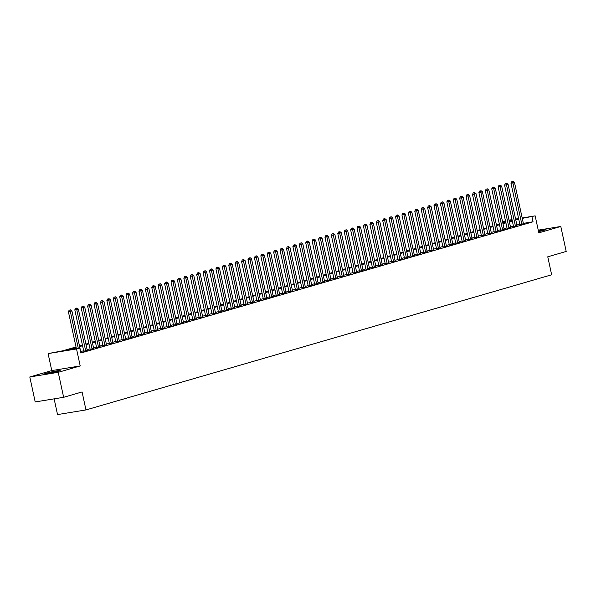 <?xml version="1.0" encoding="UTF-8"?>
<svg xmlns="http://www.w3.org/2000/svg" width="596" height="596" viewBox="0 0 596 596"><rect width="100%" height="100%" fill="white"/><g stroke="black" fill="none" stroke-linecap="round" stroke-linejoin="round"><path stroke-width="0.89" d="M538.568 231.628A7.986 0.477 -12.2 0 0 544.237 230.227A7.986 0.477 -12.2 0 0 546.048 229.52A7.986 0.477 -12.2 0 0 538.367 230.697M46.361 373.2A7.986 0.477 -12.2 0 0 44.551 373.908A7.986 0.477 -12.2 0 0 49.744 373.245A7.986 0.477 -12.2 0 0 58.348 371.241A7.986 0.477 -12.2 0 0 60.166 370.533A7.986 0.477 -12.2 0 0 54.974 371.196A7.986 0.477 -12.2 0 0 46.361 373.2M503.814 222.807L503.516 221.429L505.475 220.863M54.132 398.851L57.529 414.578L85.966 409.929L551.65 274.786L547.761 256.801L566.2 251.445L560.799 226.465L538.248 230.153M85.966 409.929L82.077 391.945L63.638 397.301L35.201 401.942L29.8 376.963L58.237 372.321L80.207 365.944L76.534 348.958L48.097 353.599L62.833 350.783L76.012 346.961M80.207 365.944L51.77 370.585L29.8 376.963M51.77 370.585L48.097 353.599M63.638 397.301L58.237 372.321M519.928 224.632L523.422 223.716M513.514 226.495L517.008 225.579M507.099 228.357L510.593 227.441M500.685 230.22L504.179 229.304M494.27 232.082L497.764 231.166M487.856 233.945L491.35 233.029M481.441 235.807L484.935 234.891M475.027 237.67L478.521 236.746M468.612 239.525L472.107 238.609M462.198 241.387L465.692 240.471M455.784 243.25L459.278 242.334M449.369 245.112L452.863 244.196M442.955 246.975L446.449 246.059M436.54 248.837L440.034 247.921M430.126 250.7L433.62 249.784M423.711 252.562L427.205 251.639M417.297 254.417L420.791 253.501M410.882 256.28L414.376 255.364M404.468 258.142L407.962 257.226M398.053 260.005L401.548 259.089M391.639 261.868L395.133 260.951M385.225 263.73L388.719 262.814M378.81 265.592L382.304 264.676M372.396 267.448L375.89 266.531M365.981 269.31L369.475 268.394M359.567 271.173L363.061 270.256M353.152 273.035L356.646 272.119M346.738 274.898L350.232 273.981M340.323 276.76L343.817 275.844M333.909 278.623L337.403 277.706M327.495 280.485L330.989 279.569M321.08 282.34L324.574 281.424M314.666 284.203L318.16 283.286M308.251 286.065L311.745 285.149M301.837 287.928L305.331 287.011M295.422 289.79L298.916 288.874M289.008 291.653L292.502 290.736M282.593 293.515L286.087 292.599M276.179 295.378L279.673 294.454M269.764 297.233L273.259 296.316M263.35 299.095L266.844 298.179M256.936 300.958L260.43 300.041M250.521 302.82L254.015 301.904M244.107 304.683L247.601 303.766M237.692 306.545L241.186 305.629M231.278 308.408L234.772 307.491M224.863 310.27L228.357 309.346M218.449 312.125L221.943 311.209M212.034 313.988L215.529 313.071M205.62 315.85L209.114 314.934M199.206 317.713L202.707 316.796M192.791 319.575L196.293 318.659M186.377 321.438L189.878 320.521M179.962 323.3L183.464 322.384M173.548 325.155L177.049 324.239M167.133 327.018L170.635 326.101M160.719 328.88L164.22 327.964M154.304 330.743L157.806 329.826M147.89 332.605L151.391 331.689M141.476 334.468L144.977 333.551M135.069 336.33L138.563 335.414M128.654 338.193L132.148 337.276M122.24 340.048L125.734 339.131M115.825 341.91L119.319 340.994M109.411 343.773L112.905 342.856M102.996 345.635L106.49 344.719M96.582 347.498L100.076 346.581M90.167 349.36L93.661 348.444M83.753 351.223L87.247 350.306M76.154 347.602L68.212 349.912L79.737 348.027L80.818 353.018L533.033 221.786L523.34 223.366M519.824 224.156L516.881 225.005M513.409 226.018L510.467 226.867M506.995 227.873L504.052 228.73M500.58 229.736L497.638 230.592M494.166 231.598L491.223 232.455M487.752 233.461L484.809 234.317M481.337 235.323L478.394 236.172M474.923 237.186L471.98 238.035M468.508 239.048L465.565 239.897M462.094 240.911L459.151 241.76M455.679 242.766L452.737 243.622M449.265 244.628L446.322 245.485M442.85 246.491L439.908 247.347M436.436 248.353L433.493 249.21M430.021 250.216L427.079 251.065M423.607 252.078L420.664 252.928M417.193 253.941L414.25 254.79M410.778 255.803L407.835 256.652M404.364 257.658L401.421 258.515M397.949 259.521L395.006 260.377M391.535 261.383L388.592 262.24M385.12 263.246L382.178 264.103M378.706 265.108L375.763 265.958M372.291 266.971L369.349 267.82M365.877 268.833L362.934 269.683M359.462 270.696L356.52 271.545M353.048 272.551L350.105 273.408M346.634 274.413L343.691 275.27M340.219 276.276L337.284 277.133M333.805 278.138L330.869 278.995M327.39 280.001L324.455 280.85M320.976 281.863L318.041 282.713M314.561 283.726L311.626 284.575M308.147 285.581L305.212 286.438M301.732 287.443L298.797 288.3M295.318 289.306L292.383 290.163M288.904 291.168L285.968 292.025M282.489 293.031L279.554 293.88M276.075 294.893L273.139 295.743M269.66 296.756L266.725 297.605M263.246 298.618L260.31 299.468M256.831 300.473L253.896 301.33M250.417 302.336L247.482 303.193M244.002 304.198L241.067 305.055M237.588 306.061L234.653 306.918M231.174 307.923L228.238 308.773M224.759 309.786L221.824 310.635M218.345 311.648L215.409 312.498M211.93 313.511L208.995 314.36M205.516 315.366L202.58 316.223M199.101 317.228L196.166 318.085M192.687 319.091L189.751 319.948M186.272 320.953L183.337 321.81M179.858 322.816L176.923 323.665M173.443 324.678L170.508 325.528M167.029 326.541L164.094 327.39M160.615 328.403L157.679 329.253M154.2 330.259L151.265 331.115M147.786 332.121L144.85 332.978M141.379 333.983L138.436 334.84M134.964 335.846L132.021 336.703M128.55 337.709L125.607 338.558M122.135 339.571L119.193 340.42M115.721 341.433L112.778 342.283M109.306 343.289L106.364 344.145M102.892 345.151L99.949 346.008M96.478 347.014L93.535 347.87M90.063 348.876L87.12 349.733M83.649 350.739L80.706 351.588M80.676 352.355L81.98 351.975L80.832 352.161M522.178 217.98L535.156 215.856L538.829 232.842L560.799 226.465M535.156 215.856L522.26 218.367M533.033 221.786L531.952 216.788M79.737 348.027L76.534 348.958M509.006 220.125L512.024 219.633M515.592 219.052L518.609 218.561M512.113 220.028L509.096 220.52M505.527 221.101L503.516 221.429M79.492 345.956L82.427 345.099M85.906 344.093L88.841 343.236M92.313 342.231L95.256 341.374M98.727 340.368L101.67 339.519M105.142 338.506L108.085 337.656M111.556 336.643L114.499 335.794M117.971 334.781L120.914 333.931M124.385 332.926L127.328 332.069M130.8 331.063L133.742 330.206M137.214 329.201L140.157 328.344M143.629 327.338L146.571 326.481M150.043 325.476L152.986 324.626M156.457 323.613L159.4 322.764M162.872 321.751L165.815 320.901M169.286 319.888L172.229 319.039M175.701 318.033L178.644 317.176M182.115 316.171L185.058 315.314M188.53 314.308L191.472 313.451M194.944 312.446L197.887 311.589M201.359 310.583L204.301 309.734M207.773 308.721L210.716 307.871M214.188 306.858L217.13 306.009M220.602 304.996L223.545 304.146M227.016 303.14L229.959 302.284M233.431 301.278L236.374 300.421M239.845 299.416L242.788 298.559M246.26 297.553L249.202 296.696M252.674 295.69L255.617 294.841M259.089 293.828L262.031 292.979M265.503 291.965L268.446 291.116M271.918 290.11L274.86 289.254M278.332 288.248L281.275 287.391M284.746 286.385L287.689 285.529M291.161 284.523L294.096 283.666M297.575 282.66L300.511 281.811M303.99 280.798L306.925 279.949M310.404 278.935L313.34 278.086M316.819 277.073L319.754 276.224M323.233 275.218L326.168 274.361M329.648 273.355L332.583 272.499M336.062 271.493L338.997 270.636M342.476 269.63L345.412 268.774M348.891 267.768L351.826 266.919M355.305 265.905L358.241 265.056M361.72 264.043L364.655 263.194M368.134 262.18L371.07 261.331M374.549 260.325L377.484 259.469M380.963 258.463L383.898 257.606M387.378 256.6L390.313 255.744M393.792 254.738L396.727 253.881M400.207 252.875L403.142 252.026M406.621 251.013L409.556 250.164M413.035 249.15L415.971 248.301M419.45 247.288L422.385 246.439M425.864 245.433L428.8 244.576M432.279 243.57L435.214 242.714M438.693 241.708L441.629 240.851M445.108 239.845L448.043 238.989M451.522 237.983L454.457 237.133M457.937 236.12L460.872 235.271M464.351 234.258L467.286 233.409M470.765 232.395L473.701 231.546M477.18 230.54L480.115 229.684M483.594 228.678L486.53 227.821M490.001 226.815L492.944 225.959M496.416 224.953L499.359 224.103M502.83 223.09L505.773 222.241M509.245 221.228L512.188 220.378M518.743 219.157L515.801 220.013M512.329 221.019L509.386 221.876M505.915 222.882L502.972 223.731M499.5 224.744L496.557 225.593M493.086 226.607L490.143 227.456M486.671 228.469L483.728 229.318M480.257 230.324L477.314 231.181M473.842 232.187L470.9 233.043M467.428 234.049L464.485 234.906M461.013 235.912L458.071 236.761M454.599 237.774L451.656 238.624M448.185 239.637L445.242 240.486M441.77 241.499L438.827 242.349M435.356 243.354L432.413 244.211M428.941 245.217L425.998 246.073M422.527 247.079L419.584 247.936M416.112 248.942L413.17 249.799M409.698 250.804L406.755 251.654M403.283 252.667L400.341 253.516M396.869 254.529L393.926 255.379M390.454 256.392L387.512 257.241M384.04 258.247L381.097 259.104M377.626 260.109L374.683 260.966M371.211 261.972L368.268 262.829M364.797 263.834L361.854 264.691M358.382 265.697L355.44 266.546M351.968 267.559L349.025 268.409M345.553 269.422L342.618 270.271M339.139 271.284L336.204 272.134M332.724 273.139L329.789 273.996M326.31 275.002L323.375 275.859M319.896 276.864L316.96 277.721M313.481 278.727L310.546 279.584M307.067 280.589L304.131 281.439M300.652 282.452L297.717 283.301M294.238 284.314L291.302 285.164M287.823 286.177L284.888 287.026M281.409 288.032L278.474 288.889M274.994 289.894L272.059 290.751M268.58 291.757L265.645 292.614M262.166 293.619L259.23 294.469M255.751 295.482L252.816 296.331M249.337 297.344L246.401 298.194M242.922 299.207L239.987 300.056M236.508 301.062L233.572 301.919M230.093 302.924L227.158 303.781M223.679 304.787L220.744 305.644M217.264 306.649L214.329 307.506M210.85 308.512L207.915 309.361M204.435 310.374L201.5 311.224M198.021 312.237L195.086 313.086M191.607 314.099L188.671 314.949M185.192 315.954L182.257 316.811M178.778 317.817L175.842 318.674M172.363 319.68L169.428 320.536M165.949 321.542L163.013 322.399M159.534 323.405L156.599 324.254M153.12 325.267L150.185 326.116M146.713 327.13L143.77 327.979M140.298 328.992L137.356 329.841M133.884 330.847L130.941 331.704M127.469 332.71L124.527 333.566M121.055 334.572L118.112 335.429M114.641 336.435L111.698 337.291M108.226 338.297L105.283 339.146M101.812 340.16L98.869 341.009M95.397 342.022L92.454 342.871M88.983 343.885L86.04 344.734M82.568 345.74L79.626 346.596M78.285 348.265L70.313 311.403L71.915 310.933L80.862 352.303M76.362 348.578L68.391 311.715L70.313 311.403L69.941 310.054L70.581 309.868L69.166 310.181L69.941 310.054M69.166 310.181L68.391 311.715M71.915 310.933L70.581 309.868M56.404 371.762A7.934 0.477 -12.2 0 0 48.485 373.476M49.602 373.267A6.914 0.41 167.8 0 1 55.294 372.038M538.553 231.553A6.914 0.41 167.8 0 1 539.574 231.345A6.914 0.41 167.8 0 1 541.183 231.025M542.293 230.756A7.934 0.477 -12.2 0 0 539.745 231.248A7.934 0.477 -12.2 0 0 538.538 231.494M85.675 350.91L76.728 309.54L78.329 309.078L87.277 350.441M83.783 351.357L74.805 309.853L76.728 309.54L76.355 308.199L76.996 308.013L75.58 308.318L76.355 308.199M75.58 308.318L74.805 309.853M78.329 309.078L76.996 308.013M92.089 349.047L83.142 307.678L84.744 307.216L93.691 348.578M90.197 349.494L81.22 307.99L83.142 307.678L82.769 306.337L83.41 306.15L81.995 306.463L82.769 306.337M81.995 306.463L81.22 307.99M84.744 307.216L83.41 306.15M98.504 347.185L89.556 305.815L91.158 305.353L100.106 346.716M96.612 347.632L87.634 306.128L89.556 305.815L89.184 304.474L89.825 304.288L88.409 304.601L89.184 304.474M88.409 304.601L87.634 306.128M91.158 305.353L89.825 304.288M104.911 345.322L95.971 303.953L97.573 303.491L106.52 344.853M103.026 345.777L94.049 304.273L95.971 303.953L95.591 302.612L96.239 302.425L94.824 302.738L95.591 302.612M94.824 302.738L94.049 304.273M97.573 303.491L96.239 302.425M111.325 343.46L102.385 302.098L103.987 301.628L112.935 342.998M109.441 343.914L100.463 302.41L102.385 302.098L102.005 300.749L102.654 300.563L101.238 300.876L102.005 300.749M101.238 300.876L100.463 302.41M103.987 301.628L102.654 300.563M117.74 341.597L108.8 300.235L110.402 299.766L119.349 341.135M115.855 342.052L106.878 300.548L108.8 300.235L108.42 298.887L109.068 298.7L107.653 299.013L108.42 298.887M107.653 299.013L106.878 300.548M110.402 299.766L109.068 298.7M124.154 339.735L115.214 298.373L116.816 297.903L125.763 339.273M122.269 340.189L113.292 298.685L115.214 298.373L114.834 297.024L115.482 296.838L114.067 297.151L114.834 297.024M114.067 297.151L113.292 298.685M116.816 297.903L115.482 296.838M130.569 337.872L121.629 296.51L123.23 296.041L132.178 337.41M128.684 338.327L119.707 296.823L121.629 296.51L121.249 295.162L121.897 294.975L120.481 295.288L121.249 295.162M120.481 295.288L119.707 296.823M123.23 296.041L121.897 294.975M136.983 336.017L128.043 294.647L129.645 294.186L138.592 335.548M135.098 336.464L126.121 294.96L128.043 294.647L127.663 293.306L128.311 293.12L126.896 293.426L127.663 293.306M126.896 293.426L126.121 294.96M129.645 294.186L128.311 293.12M143.398 334.155L134.458 292.785L136.059 292.323L145.007 333.685M141.505 334.602L132.536 293.098L134.458 292.785L134.078 291.444L134.718 291.258L133.31 291.571L134.078 291.444M133.31 291.571L132.536 293.098M136.059 292.323L134.718 291.258M149.812 332.292L140.872 290.923L142.474 290.461L151.421 331.823M147.92 332.739L138.95 291.235L140.872 290.923L140.492 289.582L141.133 289.395L139.725 289.708L140.492 289.582M139.725 289.708L138.95 291.235M142.474 290.461L141.133 289.395M156.226 330.43L147.286 289.06L148.888 288.598L157.836 329.968M154.334 330.884L145.364 289.38L147.286 289.06L146.907 287.719L147.547 287.533L146.139 287.846L146.907 287.719M146.139 287.846L145.364 289.38M148.888 288.598L147.547 287.533M162.641 328.567L153.701 287.205L155.303 286.736L164.25 328.105M160.749 329.022L151.779 287.518L153.701 287.205L153.321 285.856L153.962 285.67L152.554 285.983L153.321 285.856M152.554 285.983L151.779 287.518M155.303 286.736L153.962 285.67M169.055 326.705L160.115 285.342L161.717 284.873L170.665 326.243M167.163 327.159L158.193 285.655L160.115 285.342L159.735 283.994L160.376 283.808L158.968 284.121L159.735 283.994M158.968 284.121L158.193 285.655M161.717 284.873L160.376 283.808M175.47 324.842L166.53 283.48L168.132 283.011L177.079 324.38M173.578 325.297L164.608 283.793L166.53 283.48L166.15 282.132L166.791 281.945L165.383 282.258L166.15 282.132M165.383 282.258L164.608 283.793M168.132 283.011L166.791 281.945M181.884 322.98L172.944 281.617L174.546 281.148L183.494 322.518M179.992 323.434L171.022 281.93L172.944 281.617L172.564 280.269L173.205 280.09L171.797 280.396L172.564 280.269M171.797 280.396L171.022 281.93M174.546 281.148L173.205 280.09M188.299 321.125L179.359 279.755L180.96 279.293L189.908 320.655M186.406 321.572L177.437 280.068L179.359 279.755L178.979 278.414L179.619 278.228L178.211 278.533L178.979 278.414M178.211 278.533L177.437 280.068M180.96 279.293L179.619 278.228M194.713 319.262L185.773 277.892L187.375 277.431L196.322 318.793M192.821 319.709L183.851 278.205L185.773 277.892L185.393 276.551L186.034 276.365L184.626 276.678L185.393 276.551M184.626 276.678L183.851 278.205M187.375 277.431L186.034 276.365M201.128 317.4L192.188 276.03L193.789 275.568L202.729 316.93M199.235 317.847L190.266 276.343L192.188 276.03L191.808 274.689L192.448 274.503L191.04 274.816L191.808 274.689M191.04 274.816L190.266 276.343M193.789 275.568L192.448 274.503M207.542 315.537L198.602 274.167L200.204 273.706L209.144 315.075M205.65 315.992L196.68 274.488L198.602 274.167L198.222 272.826L198.863 272.64L197.455 272.953L198.222 272.826M197.455 272.953L196.68 274.488M200.204 273.706L198.863 272.64M213.957 313.675L205.017 272.312L206.618 271.843L215.558 313.213M212.064 314.129L203.094 272.625L205.017 272.312L204.637 270.964L205.277 270.778L203.869 271.091L204.637 270.964M203.869 271.091L203.094 272.625M206.618 271.843L205.277 270.778M220.371 311.812L211.431 270.45L213.033 269.981L221.973 311.35M218.479 312.267L209.509 270.763L211.431 270.45L211.051 269.101L211.692 268.915L210.284 269.228L211.051 269.101M210.284 269.228L209.509 270.763M213.033 269.981L211.692 268.915M226.785 309.95L217.845 268.587L219.447 268.118L228.387 309.488M224.893 310.404L215.923 268.9L217.845 268.587L217.465 267.239L218.106 267.053L216.698 267.366L217.465 267.239M216.698 267.366L215.923 268.9M219.447 268.118L218.106 267.053M233.2 308.095L224.26 266.725L225.862 266.263L234.802 307.625M231.308 308.542L222.338 267.038L224.26 266.725L223.88 265.384L224.521 265.198L223.113 265.503L223.88 265.384M223.113 265.503L222.338 267.038M225.862 266.263L224.521 265.198M239.614 306.232L230.674 264.862L232.276 264.4L241.216 305.763M237.722 306.679L228.752 265.175L230.674 264.862L230.294 263.521L230.935 263.335L229.527 263.648L230.294 263.521M229.527 263.648L228.752 265.175M232.276 264.4L230.935 263.335M246.029 304.37L237.089 263L238.691 262.538L247.631 303.9M244.136 304.817L235.167 263.313L237.089 263L236.709 261.659L237.35 261.473L235.941 261.786L236.709 261.659M235.941 261.786L235.167 263.313M238.691 262.538L237.35 261.473M252.443 302.507L243.503 261.137L245.105 260.675L254.045 302.038M250.551 302.954L241.581 261.45L243.503 261.137L243.123 259.796L243.764 259.61L242.356 259.923L243.123 259.796M242.356 259.923L241.581 261.45M245.105 260.675L243.764 259.61M258.858 300.645L249.918 259.282L251.519 258.813L260.459 300.183M256.965 301.099L247.996 259.595L249.918 259.282L249.538 257.934L250.178 257.748L248.77 258.061L249.538 257.934M248.77 258.061L247.996 259.595M251.519 258.813L250.178 257.748M265.272 298.782L256.332 257.42L257.934 256.95L266.874 298.32M263.38 299.237L254.41 257.733L256.332 257.42L255.952 256.071L256.593 255.885L255.185 256.198L255.952 256.071M255.185 256.198L254.41 257.733M257.934 256.95L256.593 255.885M271.687 296.92L262.747 255.557L264.348 255.088L273.288 296.458M269.794 297.374L260.825 255.87L262.747 255.557L262.367 254.209L263.007 254.023L261.599 254.336L262.367 254.209M261.599 254.336L260.825 255.87M264.348 255.088L263.007 254.023M278.101 295.057L269.161 253.695L270.763 253.225L279.703 294.595M276.209 295.512L267.239 254.008L269.161 253.695L268.781 252.346L269.422 252.16L268.014 252.473L268.781 252.346M268.014 252.473L267.239 254.008M270.763 253.225L269.422 252.16M284.515 293.202L275.575 251.832L277.177 251.37L286.117 292.733M282.623 293.649L273.653 252.145L275.575 251.832L275.196 250.491L275.836 250.305L274.428 250.611L275.196 250.491M274.428 250.611L273.653 252.145M277.177 251.37L275.836 250.305M290.93 291.34L281.99 249.97L283.592 249.508L292.532 290.87M289.038 291.787L280.068 250.283L281.99 249.97L281.61 248.629L282.251 248.443L280.843 248.755L281.61 248.629M280.843 248.755L280.068 250.283M283.592 249.508L282.251 248.443M297.344 289.477L288.404 248.107L290.006 247.645L298.946 289.008M295.452 289.924L286.482 248.42L288.404 248.107L288.024 246.766L288.665 246.58L287.257 246.893L288.024 246.766M287.257 246.893L286.482 248.42M290.006 247.645L288.665 246.58M303.759 287.615L294.811 246.245L296.421 245.783L305.361 287.145M301.867 288.069L292.897 246.565L294.811 246.245L294.439 244.904L295.08 244.718L293.672 245.03L294.439 244.904M293.672 245.03L292.897 246.565M296.421 245.783L295.08 244.718M310.173 285.752L301.226 244.39L302.835 243.92L311.775 285.29M308.281 286.207L299.311 244.703L301.226 244.39L300.853 243.041L301.494 242.855L300.086 243.168L300.853 243.041M300.086 243.168L299.311 244.703M302.835 243.92L301.494 242.855M316.588 283.89L307.64 242.527L309.25 242.058L318.19 283.428M314.695 284.344L305.726 242.84L307.64 242.527L307.268 241.179L307.909 240.993L306.5 241.305L307.268 241.179M306.5 241.305L305.726 242.84M309.25 242.058L307.909 240.993M323.002 282.027L314.055 240.665L315.664 240.195L324.604 281.565M321.11 282.482L312.14 240.978L314.055 240.665L313.682 239.316L314.323 239.13L312.915 239.443L313.682 239.316M312.915 239.443L312.14 240.978M315.664 240.195L314.323 239.13M329.417 280.165L320.469 238.802L322.078 238.333L331.018 279.703M327.524 280.619L318.555 239.115L320.469 238.802L320.097 237.454L320.737 237.268L319.329 237.58L320.097 237.454M319.329 237.58L318.555 239.115M322.078 238.333L320.737 237.268M335.831 278.31L326.884 236.94L328.493 236.478L337.433 277.84M333.939 278.757L324.969 237.253L326.884 236.94L326.511 235.599L327.152 235.413L325.744 235.718L326.511 235.599M325.744 235.718L324.969 237.253M328.493 236.478L327.152 235.413M342.246 276.447L333.298 235.077L334.907 234.615L343.847 275.978M340.353 276.894L331.376 235.39L333.298 235.077L332.926 233.736L333.566 233.55L332.158 233.863L332.926 233.736M332.158 233.863L331.376 235.39M334.907 234.615L333.566 233.55M348.66 274.585L339.713 233.215L341.322 232.753L350.262 274.115M346.768 275.032L337.79 233.528L339.713 233.215L339.34 231.874L339.981 231.688L338.573 232L339.34 231.874M338.573 232L337.79 233.528M341.322 232.753L339.981 231.688M355.074 272.722L346.127 231.352L347.736 230.89L356.676 272.26M353.182 273.177L344.205 231.673L346.127 231.352L345.755 230.011L346.395 229.825L344.987 230.138L345.755 230.011M344.987 230.138L344.205 231.673M347.736 230.89L346.395 229.825M361.489 270.86L352.541 229.497L354.151 229.028L363.091 270.398M359.597 271.314L350.619 229.81L352.541 229.497L352.169 228.149L352.81 227.963L351.402 228.275L352.169 228.149M351.402 228.275L350.619 229.81M354.151 229.028L352.81 227.963M367.903 268.997L358.956 227.635L360.565 227.165L369.505 268.535M366.011 269.452L357.034 227.948L358.956 227.635L358.583 226.286L359.224 226.1L357.816 226.413L358.583 226.286M357.816 226.413L357.034 227.948M360.565 227.165L359.224 226.1M374.318 267.135L365.37 225.772L366.98 225.303L375.92 266.673M372.425 267.589L363.448 226.085L365.37 225.772L364.998 224.424L365.639 224.238L364.231 224.55L364.998 224.424M364.231 224.55L363.448 226.085M366.98 225.303L365.639 224.238M380.732 265.272L371.785 223.91L373.394 223.44L382.334 264.81M378.84 265.727L369.863 224.223L371.785 223.91L371.412 222.561L372.053 222.382L370.645 222.688L371.412 222.561M370.645 222.688L369.863 224.223M373.394 223.44L372.053 222.382M387.147 263.417L378.199 222.047L379.808 221.585L388.748 262.948M385.254 263.864L376.277 222.36L378.199 222.047L377.827 220.706L378.467 220.52L377.059 220.825L377.827 220.706M377.059 220.825L376.277 222.36M379.808 221.585L378.467 220.52M393.561 261.555L384.614 220.185L386.223 219.723L395.163 261.085M391.669 262.002L382.692 220.498L384.614 220.185L384.241 218.844L384.882 218.657L383.474 218.97L384.241 218.844M383.474 218.97L382.692 220.498M386.223 219.723L384.882 218.657M399.976 259.692L391.028 218.322L392.63 217.86L401.577 259.223M398.083 260.139L389.106 218.635L391.028 218.322L390.656 216.981L391.296 216.795L389.888 217.108L390.656 216.981M389.888 217.108L389.106 218.635M392.63 217.86L391.296 216.795M406.39 257.83L397.443 216.46L399.044 215.998L407.992 257.368M404.498 258.284L395.52 216.78L397.443 216.46L397.07 215.119L397.711 214.933L396.303 215.245L397.07 215.119M396.303 215.245L395.52 216.78M399.044 215.998L397.711 214.933M412.805 255.967L403.857 214.605L405.459 214.135L414.406 255.505M410.912 256.422L401.935 214.918L403.857 214.605L403.485 213.256L404.125 213.07L402.717 213.383L403.485 213.256M402.717 213.383L401.935 214.918M405.459 214.135L404.125 213.07M419.219 254.105L410.272 212.742L411.873 212.273L420.821 253.643M417.327 254.559L408.349 213.055L410.272 212.742L409.899 211.394L410.54 211.208L409.132 211.52L409.899 211.394M409.132 211.52L408.349 213.055M411.873 212.273L410.54 211.208M425.633 252.242L416.686 210.88L418.288 210.41L427.235 251.78M423.741 252.697L414.764 211.193L416.686 210.88L416.313 209.531L416.954 209.345L415.546 209.658L416.313 209.531M415.546 209.658L414.764 211.193M418.288 210.41L416.954 209.345M432.048 250.387L423.1 209.017L424.702 208.555L433.65 249.918M430.156 250.834L421.178 209.33L423.1 209.017L422.728 207.676L423.369 207.49L421.961 207.795L422.728 207.676M421.961 207.795L421.178 209.33M424.702 208.555L423.369 207.49M438.462 248.525L429.515 207.155L431.117 206.693L440.064 248.055M436.57 248.972L427.593 207.468L429.515 207.155L429.142 205.814L429.783 205.627L428.375 205.933L429.142 205.814M428.375 205.933L427.593 207.468M431.117 206.693L429.783 205.627M444.877 246.662L435.929 205.292L437.531 204.83L446.478 246.193M442.984 247.109L434.007 205.605L435.929 205.292L435.557 203.951L436.197 203.765L434.782 204.078L435.557 203.951M434.782 204.078L434.007 205.605M437.531 204.83L436.197 203.765M451.291 244.8L442.344 203.43L443.945 202.968L452.893 244.33M449.399 245.247L440.422 203.743L442.344 203.43L441.971 202.089L442.612 201.902L441.196 202.215L441.971 202.089M441.196 202.215L440.422 203.743M443.945 202.968L442.612 201.902M457.706 242.937L448.758 201.575L450.36 201.105L459.307 242.475M455.813 243.391L446.836 201.888L448.758 201.575L448.386 200.226L449.026 200.04L447.611 200.353L448.386 200.226M447.611 200.353L446.836 201.888M450.36 201.105L449.026 200.04M464.12 241.075L455.173 199.712L456.774 199.243L465.722 240.613M462.228 241.529L453.251 200.025L455.173 199.712L454.8 198.364L455.441 198.177L454.025 198.49L454.8 198.364M454.025 198.49L453.251 200.025M456.774 199.243L455.441 198.177M470.535 239.212L461.587 197.85L463.189 197.38L472.136 238.75M468.642 239.666L459.665 198.163L461.587 197.85L461.215 196.501L461.855 196.315L460.44 196.628L461.215 196.501M460.44 196.628L459.665 198.163M463.189 197.38L461.855 196.315M476.949 237.35L468.002 195.987L469.603 195.518L478.551 236.888M475.057 237.804L466.079 196.3L468.002 195.987L467.629 194.639L468.27 194.452L466.854 194.765L467.629 194.639M466.854 194.765L466.079 196.3M469.603 195.518L468.27 194.452M483.363 235.495L474.416 194.125L476.018 193.663L484.965 235.025M481.471 235.941L472.494 194.438L474.416 194.125L474.043 192.784L474.684 192.597L473.269 192.903L474.043 192.784M473.269 192.903L472.494 194.438M476.018 193.663L474.684 192.597M489.778 233.632L480.83 192.262L482.432 191.8L491.38 233.163M487.886 234.079L478.908 192.575L480.83 192.262L480.458 190.921L481.099 190.735L479.683 191.048L480.458 190.921M479.683 191.048L478.908 192.575M482.432 191.8L481.099 190.735M496.192 231.77L487.245 190.4L488.847 189.938L497.794 231.3M494.3 232.216L485.323 190.713L487.245 190.4L486.872 189.059L487.513 188.872L486.098 189.185L486.872 189.059M486.098 189.185L485.323 190.713M488.847 189.938L487.513 188.872M502.599 229.907L493.659 188.537L495.261 188.075L504.209 229.438M500.714 230.361L491.737 188.857L493.659 188.537L493.287 187.196L493.928 187.01L492.512 187.323L493.287 187.196M492.512 187.323L491.737 188.857M495.261 188.075L493.928 187.01M509.014 228.045L500.074 186.682L501.676 186.213L510.623 227.583M507.129 228.499L498.152 186.995L500.074 186.682L499.694 185.334L500.342 185.147L498.927 185.46L499.694 185.334M498.927 185.46L498.152 186.995M501.676 186.213L500.342 185.147M515.428 226.182L506.488 184.82L508.09 184.35L517.037 225.72M513.543 226.636L504.566 185.132L506.488 184.82L506.108 183.471L506.756 183.285L505.341 183.598L506.108 183.471M505.341 183.598L504.566 185.132M508.09 184.35L506.756 183.285M521.843 224.32L512.903 182.957L514.504 182.488L523.452 223.858M519.958 224.774L510.981 183.27L512.903 182.957L512.523 181.609L513.171 181.422L511.755 181.735L512.523 181.609M511.755 181.735L510.981 183.27M514.504 182.488L513.171 181.422"/></g></svg>
